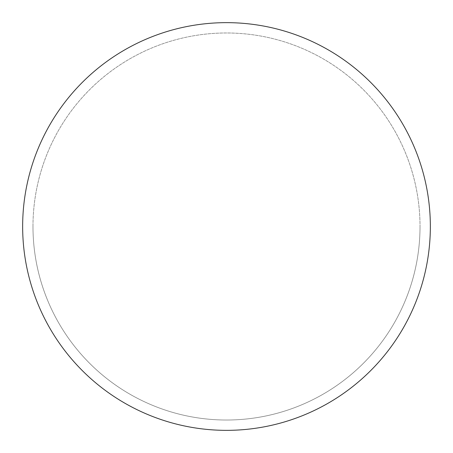 <?xml version="1.0" encoding="UTF-8"?>
<svg xmlns="http://www.w3.org/2000/svg" width="453" height="453" viewBox="0 0 453 453"><rect width="100%" height="100%" fill="white"/><g stroke="black" fill="none" stroke-linecap="round" stroke-linejoin="round"><path stroke-width="0.34" stroke-dasharray="2.27 1.7" d="M226.5 22.65A203.85 203.85 0 0 1 430.35 226.5A203.85 203.85 0 0 1 226.5 430.35A203.85 203.85 0 0 1 22.65 226.5A203.85 203.85 0 0 1 226.5 22.65A203.85 203.85 0 0 1 430.35 226.5A203.85 203.85 0 0 1 226.5 430.35A203.85 203.85 0 0 1 22.65 226.5A203.85 203.85 0 0 1 226.5 22.65A203.85 203.85 0 0 1 430.35 226.5A203.85 203.85 0 0 0 226.5 22.65A203.85 203.85 0 0 0 22.65 226.5A203.85 203.85 0 0 0 226.5 430.35A203.85 203.85 0 0 0 430.35 226.5A203.85 203.85 0 0 0 226.5 22.65A203.85 203.85 0 0 0 22.65 226.5A203.85 203.85 0 0 0 226.5 430.35A203.85 203.85 0 0 0 430.35 226.5A203.85 203.85 0 0 1 226.5 430.35M32.978 226.5A193.522 193.522 0 0 0 226.5 420.022A193.522 193.522 0 0 0 420.022 226.5A193.522 193.522 0 0 0 226.5 32.978A193.522 193.522 0 0 0 32.978 226.5A193.522 193.522 0 0 0 226.5 420.022A193.522 193.522 0 0 0 420.022 226.5A193.522 193.522 0 0 0 226.5 32.978A193.522 193.522 0 0 0 32.978 226.5A193.522 193.522 0 0 0 226.5 420.022A193.522 193.522 0 0 0 420.022 226.5"/><path stroke-width="0.68" d="M22.65 226.5A203.85 203.85 0 0 0 226.5 430.35A203.85 203.85 0 0 0 430.35 226.5A203.85 203.85 0 0 0 226.5 22.65A203.85 203.85 0 0 0 22.65 226.5"/></g></svg>
